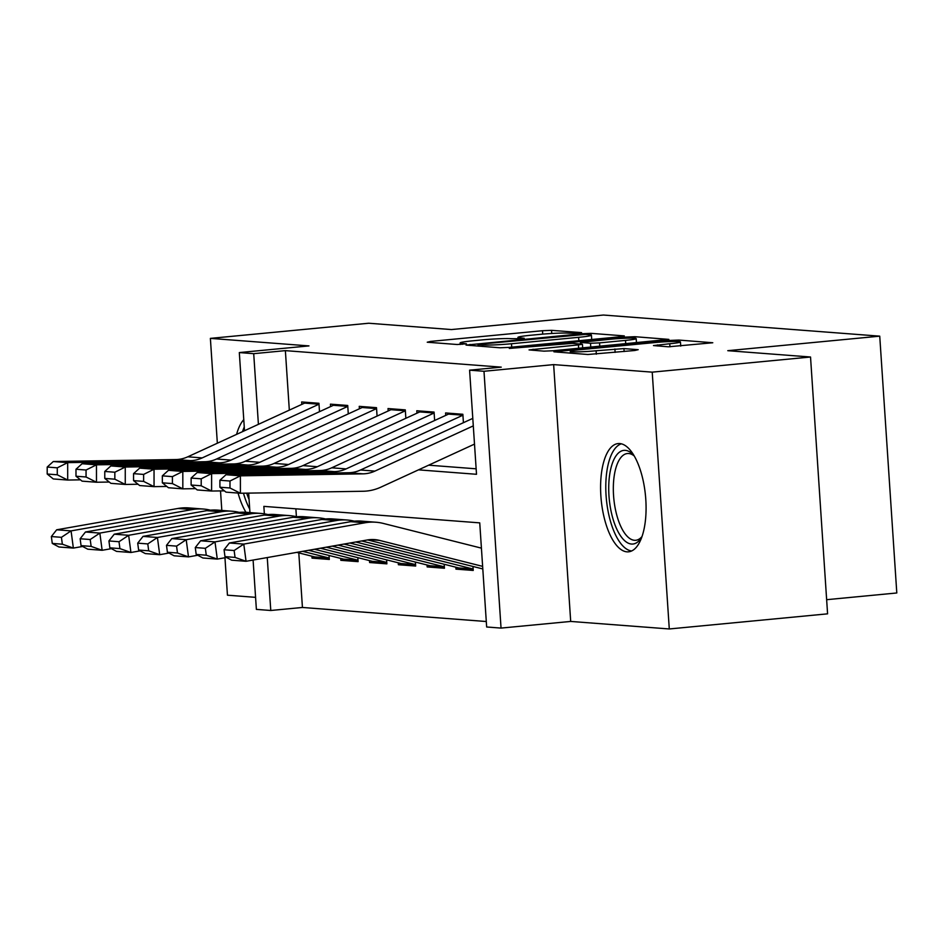 <?xml version="1.0" encoding="UTF-8"?>
<svg xmlns="http://www.w3.org/2000/svg" width="944" height="944" viewBox="0 0 944 944"><rect width="100%" height="100%" fill="white"/><g stroke="black" fill="none" stroke-linecap="round" stroke-linejoin="round"><path stroke-width="1.42" d="M579.191 333.197L581.563 332.63L551.544 330.341L542.505 330.719L430.629 341.409L427.243 342.224L457.262 344.513L466.395 343.781L462.076 343.38A21.901 1.416 -3.8 0 1 460.117 342.932A21.901 1.416 -3.8 0 1 472.92 340.796L482.242 339.899A21.901 1.416 -3.8 0 1 511.176 338.695L521.395 338.719L524.191 338.259L519.884 337.858A21.901 1.416 -3.8 0 1 517.926 337.409A21.901 1.416 -3.8 0 1 530.729 335.262L540.051 334.377A21.901 1.416 -3.8 0 1 568.984 333.161L579.191 333.197M619.736 443.55A54.374 22.243 -95.5 0 0 618.155 443.574A54.374 22.243 -95.5 0 0 601.021 497.901A54.374 22.243 -95.5 0 0 626.934 551.839A54.374 22.243 -95.5 0 0 628.515 551.827A54.374 22.243 -95.5 0 0 645.649 497.5A54.374 22.243 -95.5 0 0 619.736 443.55M243.776 419.643A54.374 22.243 -95.5 0 0 236.59 434.382M238.065 493.063A54.374 22.243 -95.5 0 0 245.959 512.297M668.352 346.802L712.779 342.755L678.83 340.064L669.792 340.442L553.916 351.805L587.864 354.496L634.816 350.495L638.203 349.681L623.937 348.596L596.101 350.767A18.302 1.18 -3.8 0 1 570.282 351.404A18.302 1.18 -3.8 0 1 580.985 349.61L654.629 342.578A18.302 1.18 -3.8 0 1 680.459 341.94A18.302 1.18 -3.8 0 1 669.744 343.734L653.472 345.575L668.352 346.802M810.53 357.009L827.581 613.836L669.284 628.964L652.221 372.148L810.53 357.009L727.777 350.684L879.737 336.158L603.417 315.036L451.444 329.562L368.691 323.237L210.382 338.377L308.971 345.905L239.316 352.572L253.712 353.67L285.371 350.637L501.252 367.145L469.593 370.166L483.989 371.275L501.04 628.09L486.656 626.993L479.741 522.87L263.86 506.373L264.355 513.843M652.221 372.148L553.644 364.608L483.989 371.275M620.916 336.701L624.303 335.899L590.968 333.35L581.917 333.728L466.041 345.091L499.99 347.781L509.04 347.404L620.916 336.701M634.899 336.701L668.848 339.392L552.972 350.767L543.933 351.144L529.053 349.905L578.424 344.902L582.424 344.23L572.347 343.368L509.312 348.43L625.86 337.079L634.899 336.701L635.005 338.271M210.382 338.377L217.344 443.22M220.518 490.904L221.816 510.444M224.955 557.739L227.445 595.192L255.576 597.34M472.968 566.459L473.227 570.447L455.964 569.126L462.454 568.512M444.187 564.264L444.447 568.253L427.172 566.931L433.674 566.306M415.395 562.058L415.667 566.046L398.392 564.724L404.893 564.111M386.615 559.863L386.875 563.851L369.611 562.53L376.101 561.904M357.835 557.656L358.095 561.645L340.819 560.323L347.321 559.709M319.497 411.69L318.942 403.277L301.667 401.955L301.832 404.374M348.277 413.897L347.722 405.472L330.447 404.15L330.612 406.581M377.069 416.092L376.503 407.678L359.239 406.357L359.393 408.776M405.849 418.286L405.295 409.873L388.019 408.551L388.185 410.982M434.629 420.493L434.075 412.08L416.8 410.758L416.965 413.177M463.421 422.688L462.855 414.274L445.592 412.953L445.745 415.384M285.371 350.637L289.324 410.133M428.659 465.18L476.142 468.814M298.8 552.889L302.434 607.464L486.29 621.518M295.873 508.816L296.404 516.687M311.909 556.193L312.039 558.128L329.314 559.45L329.043 555.461M340.819 560.323L340.701 558.388M369.611 562.53L369.482 560.594M398.392 564.724L398.262 562.789M427.172 566.931L427.054 564.996M455.964 569.126L455.834 567.191M826.649 599.688L896.8 592.974L879.737 336.158M553.644 364.608L570.695 621.435L669.284 628.964M570.695 621.435L501.04 628.09M302.434 607.464L270.775 610.485L256.379 609.387L253.098 560.052M418.499 469.852L476.508 474.289L469.593 370.166M253.712 353.67L258.408 424.34M249.948 512.592L248.65 493.11M244.508 430.735L239.316 352.572M267.258 557.562L270.775 610.485M312.039 558.128L318.529 557.503M585.363 334.412L480.838 344.076L478.042 344.536L482.561 344.949A21.901 1.416 -3.8 0 0 511.495 343.746L578.613 337.327A21.901 1.416 -3.8 0 0 591.428 335.179A21.901 1.416 -3.8 0 0 589.469 334.731L585.363 334.412M625.506 340.395A18.302 1.18 -3.8 0 0 636.209 338.613A18.302 1.18 -3.8 0 0 610.39 339.238L580.442 342.389L590.519 343.262L599.558 342.884L625.506 340.395L625.73 343.805M329.232 558.329L318.234 557.479A24.402 22.208 -85.6 0 1 314.836 556.925L296.77 552.382M51.354 536.546L52.274 543.425L62.351 544.204L61.431 537.325L51.354 536.546L56.675 529.796L178.003 508.462A52.286 47.589 -85.6 0 1 188.871 507.919L203.255 509.028A52.286 47.589 -85.6 0 1 210.406 510.173M56.675 529.796L71.071 530.894L192.399 509.559A52.286 47.589 -85.6 0 1 203.255 509.028M61.431 537.325L71.071 530.894L73.361 548.086L58.965 546.989L52.274 543.425M82.624 546.458L73.361 548.086L62.351 544.204M314.836 556.925L329.22 558.022L302.67 551.343M306.54 402.321A24.402 22.208 94.4 0 0 304.617 403.1L319.001 404.197L202.193 457.911A34.857 31.73 -85.6 0 1 190.299 460.637L67.685 462.631L67.697 480.048L80.464 479.835M304.617 403.1L187.797 456.802A34.857 31.73 -85.6 0 1 175.903 459.539L53.289 461.533L67.685 462.631L57.277 467.823L47.2 467.056L47.2 474.018L57.277 474.785L57.277 467.823M57.277 474.785L67.697 480.048L53.301 478.95L47.2 474.018M53.289 461.533L47.2 467.056M249.074 499.482A47.058 19.246 84.5 0 1 246.703 493.146M244.26 426.995A54.02 22.101 -95.5 0 0 242.514 431.656M243.458 493.193A54.02 22.101 -95.5 0 0 249.723 509.123M641.896 536.806A47.058 19.246 84.5 0 1 640.988 538.257A47.058 19.246 84.5 0 1 613.128 519.353A47.058 19.246 84.5 0 1 611.747 465.18A47.058 19.246 84.5 0 1 632.987 454.524A47.058 19.246 84.5 0 1 634.144 455.775M634.25 455.976A43.566 17.818 -95.5 0 0 627.418 453.533A43.566 17.818 -95.5 0 0 617.423 517.406A43.566 17.818 -95.5 0 0 635.713 540.275A43.566 17.818 -95.5 0 0 641.967 536.593M621.364 443.822A54.02 22.101 -95.5 0 0 610.862 522.634A54.02 22.101 -95.5 0 0 631.607 550.966M358.024 560.524L347.026 559.686A24.402 22.208 -85.6 0 1 343.616 559.131L308.57 550.305M80.146 538.753L81.054 545.632L91.131 546.399L90.211 539.52L80.146 538.753L85.467 531.991L206.795 510.657A52.286 47.589 -85.6 0 1 217.651 510.126L232.047 511.223A52.286 47.589 -85.6 0 1 239.186 512.38M85.467 531.991L99.852 533.089L221.179 511.754A52.286 47.589 -85.6 0 1 232.047 511.223M90.211 539.52L99.852 533.089L102.141 550.293L87.757 549.184L81.054 545.632M111.404 548.665L102.141 550.293L91.131 546.399M343.616 559.131L358 560.229L314.47 549.266M386.804 562.73L375.806 561.881A24.402 22.208 -85.6 0 1 372.408 561.326L320.382 548.228M108.926 540.947L109.846 547.827L119.912 548.606L119.003 541.726L108.926 540.947L114.248 534.186L235.575 512.863A52.286 47.589 -85.6 0 1 246.431 512.321L260.827 513.43A52.286 47.589 -85.6 0 1 267.978 514.574M114.248 534.186L128.644 535.295L249.971 513.961A52.286 47.589 -85.6 0 1 260.827 513.43M119.003 541.726L128.644 535.295L130.933 552.488L116.537 551.39L109.846 547.827M140.184 550.859L130.933 552.488L119.912 548.606M372.408 561.326L386.78 562.423L326.282 547.19M415.584 564.925L404.587 564.087A24.402 22.208 -85.6 0 1 401.188 563.533L332.182 546.151M137.706 543.154L138.626 550.033L148.704 550.8L147.783 543.921L137.706 543.154L143.028 536.393L264.355 515.058A52.286 47.589 -85.6 0 1 275.223 514.527L289.607 515.625A52.286 47.589 -85.6 0 1 296.758 516.781M143.028 536.393L157.424 537.49L278.751 516.156A52.286 47.589 -85.6 0 1 289.607 515.625M147.783 543.921L157.424 537.49L159.713 554.694L145.317 553.585L138.626 550.033M168.976 553.066L159.713 554.694L148.704 550.8M401.188 563.533L415.572 564.63L338.082 545.113M444.376 567.12L433.379 566.282A24.402 22.208 -85.6 0 1 429.968 565.727L343.994 544.074M166.498 545.349L167.407 552.228L177.484 553.007L176.563 546.128L166.498 545.349L171.82 538.587L293.147 517.265A52.286 47.589 -85.6 0 1 304.003 516.722L318.399 517.831A52.286 47.589 -85.6 0 1 325.55 518.976M171.82 538.587L186.204 539.697L307.532 518.362A52.286 47.589 -85.6 0 1 318.399 517.831M176.563 546.128L186.204 539.697L188.493 556.889L174.109 555.792L167.407 552.228M197.756 555.261L188.493 556.889L177.484 553.007M429.968 565.727L444.353 566.825L349.894 543.036M335.321 404.528A24.402 22.208 94.4 0 0 333.397 405.295L347.781 406.404L230.973 460.106A34.857 31.73 -85.6 0 1 219.079 462.843L96.465 464.826L96.477 482.242L109.244 482.042M333.397 405.295L216.577 459.008A34.857 31.73 -85.6 0 1 204.695 461.734L82.081 463.728L96.465 464.826L86.057 470.018L75.98 469.251L75.992 476.224L86.057 476.991L86.057 470.018M86.057 476.991L96.477 482.242L82.081 481.145L75.992 476.224M82.081 463.728L75.98 469.251M364.101 406.722A24.402 22.208 94.4 0 0 362.189 407.501L376.573 408.599L259.753 462.312A34.857 31.73 -85.6 0 1 247.871 465.038L125.257 467.032L125.257 484.449L138.036 484.237M362.189 407.501L245.369 461.203A34.857 31.73 -85.6 0 1 233.475 463.941L110.861 465.923L125.257 467.032L114.838 472.224L104.772 471.457L104.772 478.419L114.849 479.186L114.838 472.224M114.849 479.186L125.257 484.449L110.873 483.34L104.772 478.419M110.861 465.923L104.772 471.457M392.893 408.929A24.402 22.208 94.4 0 0 390.969 409.696L405.354 410.793L288.545 464.507A34.857 31.73 -85.6 0 1 276.651 467.233L154.037 469.227L154.049 486.644L166.817 486.443M390.969 409.696L274.149 463.41A34.857 31.73 -85.6 0 1 262.255 466.135L139.641 468.13L154.037 469.227L143.63 474.419L133.552 473.652L133.552 480.614L143.63 481.393L143.63 474.419M143.63 481.393L154.049 486.644L139.653 485.546L133.552 480.614M139.641 468.13L133.552 473.652M421.673 411.124A24.402 22.208 94.4 0 0 419.75 411.903L434.134 413L317.326 466.714A34.857 31.73 -85.6 0 1 305.431 469.439L182.817 471.434L182.829 488.85L195.609 488.638M419.75 411.903L302.93 465.604A34.857 31.73 -85.6 0 1 291.047 468.342L168.433 470.324L182.817 471.434L172.41 476.626L162.333 475.859L162.344 482.821L172.41 483.588L172.41 476.626M172.41 483.588L182.829 488.85L168.433 487.741L162.344 482.821M168.433 470.324L162.333 475.859M473.156 569.326L462.159 568.489A24.402 22.208 -85.6 0 1 458.76 567.934L355.794 541.998M195.278 547.555L196.199 554.435L206.264 555.202L205.355 548.322L195.278 547.555L200.6 540.794L321.928 519.46A52.286 47.589 -85.6 0 1 332.784 518.929L347.18 520.026A52.286 47.589 -85.6 0 1 354.33 521.182M200.6 540.794L214.996 541.891L336.324 520.557A52.286 47.589 -85.6 0 1 347.18 520.026M205.355 548.322L214.996 541.891L217.285 559.096L202.889 557.987L196.199 554.435M226.536 557.467L217.285 559.096L206.264 555.202M458.76 567.934L473.133 569.031L361.694 540.959M450.453 413.33A24.402 22.208 94.4 0 0 448.542 414.097L462.926 415.195L346.106 468.908A34.857 31.73 -85.6 0 1 334.223 471.634L211.609 473.628L211.609 491.045L224.389 490.845M448.542 414.097L331.722 467.811A34.857 31.73 -85.6 0 1 319.827 470.537L197.213 472.531L211.609 473.628L201.202 478.82L191.125 478.053L191.125 485.015L201.202 485.794L201.202 478.82M201.202 485.794L211.609 491.045L197.225 489.948L191.125 485.015M197.213 472.531L191.125 478.053M482.797 568.937L367.605 539.921M224.058 549.75L224.979 556.63L235.056 557.408L234.136 550.529L224.058 549.75L229.38 542.989L350.708 521.666A52.286 47.589 -85.6 0 1 361.576 521.123L375.96 522.233A52.286 47.589 -85.6 0 1 383.252 523.413L481.416 548.134M229.38 542.989L243.776 544.098L365.104 522.764A52.286 47.589 -85.6 0 1 375.96 522.233M234.136 550.529L243.776 544.098L246.065 561.291L231.669 560.193L224.979 556.63M482.62 566.365L379.5 540.393A34.857 31.73 94.4 0 0 374.638 539.602A34.857 31.73 94.4 0 0 367.393 539.956L246.065 561.291L235.056 557.408M473.298 425.874L374.898 471.103A34.857 31.73 -85.6 0 1 363.003 473.841L240.39 475.835L240.401 493.252L363.015 491.258A52.286 47.589 94.4 0 0 380.845 487.163L474.502 444.105M472.791 418.381L360.502 470.006A34.857 31.73 -85.6 0 1 348.607 472.743L225.994 474.726L240.39 475.835L229.982 481.027L219.905 480.248L219.905 487.222L229.982 487.989L229.982 481.027M229.982 487.989L240.401 493.252L226.005 492.143L219.905 487.222M225.994 474.726L219.905 480.248M519.943 338.849L519.884 337.858M462.147 344.371L462.076 343.38M430.7 342.483L430.629 341.409M542.729 334.129L542.505 330.719M551.756 333.48L551.544 330.341M470.112 345.492L470.041 344.418M581.976 334.471L581.917 333.728M591.074 334.955L590.968 333.35M478.561 346.141L478.466 344.643M482.655 346.46L482.561 344.949M511.719 347.144L511.495 343.746M578.849 340.725L578.613 337.327M533.124 350.318L533.053 349.233M578.648 348.301L578.424 344.902M625.931 338.223L625.86 337.079M581.15 344.041L581.044 342.53M590.767 347.144L590.519 343.262M599.782 346.283L599.558 342.884M657.543 345.976L657.472 344.902M669.957 346.837L669.744 343.734M596.325 354.177L596.101 350.767M615.122 352.383L614.898 348.973M624.137 351.522L623.937 348.596M557.987 352.218L557.916 351.144M669.862 341.575L669.792 340.442M678.937 341.575L678.83 340.064M178.003 508.462L192.399 509.559M202.193 457.911L187.797 456.802M190.299 460.637L175.903 459.539M206.795 510.657L221.179 511.754M235.575 512.863L249.971 513.961M264.355 515.058L278.751 516.156M293.147 517.265L307.532 518.362M230.973 460.106L216.577 459.008M219.079 462.843L204.695 461.734M259.753 462.312L245.369 461.203M247.871 465.038L233.475 463.941M288.545 464.507L274.149 463.41M276.651 467.233L262.255 466.135M317.326 466.714L302.93 465.604M305.431 469.439L291.047 468.342M321.928 519.46L336.324 520.557M346.106 468.908L331.722 467.811M334.223 471.634L319.827 470.537M369.706 539.649L379.5 540.393M350.708 521.666L365.104 522.764M374.898 471.103L360.502 470.006M363.003 473.841L348.607 472.743M518.02 338.955L517.926 337.409M460.224 344.489L460.117 342.932M478.136 346.106L478.042 344.536M591.711 339.498L591.428 335.179M582.672 347.923L582.424 344.23M636.48 342.778L636.209 338.613M580.548 343.994L580.442 342.389M680.73 346.106L680.459 341.94M570.388 353.162L570.282 351.404"/></g></svg>
